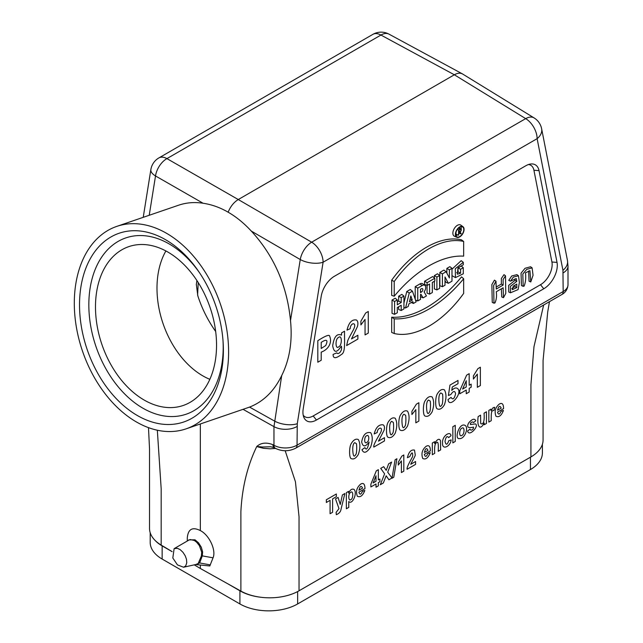 <?xml version="1.0" encoding="UTF-8"?>
<svg xmlns="http://www.w3.org/2000/svg" width="643" height="643" viewBox="0 0 643 643"><rect width="100%" height="100%" fill="white"/><g stroke="black" fill="none" stroke-linecap="round" stroke-linejoin="round"><path stroke-width="0.96" d="M196.903 280.517L196.34 284.455L197.827 295.852C201.958 308.576 207.906 320.455 215.678 331.499M165.894 250.955A79.017 53.803 -108.9 0 0 209.851 379.33M196.412 564.618L209.803 565.969L213.05 557.827C216.361 550.247 209.256 535.04 200.335 530.579L200.335 423.978M285.179 450.735L295.45 481.816L299.035 516.771L299.035 590.796A41.482 23.952 180 0 1 240.884 591.094L200.335 568.484L200.335 565.382M240.884 591.094L240.884 511.659C242.081 487.635 247.378 465.902 256.782 446.459L256.782 446.459C261.018 442.73 266.403 442.143 272.913 444.699L273.966 445.286L273.966 426.639L243.062 409.342M116.793 226.384L178.625 205.205C186.357 202.585 194.516 201.934 203.084 203.244C211.78 204.546 220.123 207.528 228.136 212.198C236.182 216.804 243.914 223.097 251.317 231.094C274.014 255.818 287.075 285.645 290.499 320.568C292.573 341.232 289.639 359.574 281.698 375.584C274.159 391.129 263.445 401.634 249.564 407.091L186.116 428.841A107.003 72.852 71.1 0 1 136.372 421.937A107.003 72.852 71.1 0 1 74.998 316.991A107.003 72.852 71.1 0 1 116.793 226.384A107.003 72.852 71.1 0 1 220.38 304.01A107.003 72.852 71.1 0 1 186.116 428.841M249.564 407.091L274.432 421.004A16.461 7.419 9.1 0 0 297.275 423.705L297.042 445.173L563.18 291.52L562.946 270.325L537.122 138.663A16.461 11.204 -11.1 0 0 541.631 128.777A16.461 16.461 0 0 0 534.1 117.918L462.438 73.897C460.163 72.739 457.462 73.037 454.344 74.781L380.937 35.052A16.461 9.5 -120 0 0 372.908 34.352A16.461 16.461 0 0 1 388.975 34.135A16.461 9.532 118.4 0 0 380.937 35.052L166.923 158.612L238.264 199.539C233.827 202.28 230.451 206.499 228.136 212.198M203.084 203.244L155.518 175.957A16.461 7.419 9.1 0 1 150.864 169.575A16.461 16.461 0 0 1 158.893 157.913A16.461 9.5 -120 0 1 166.923 158.612A16.461 9.806 119.8 0 0 155.518 175.957L149.224 215.276M534.1 117.918A16.461 9.468 121.6 0 0 525.685 118.625L454.344 74.781L238.264 199.539L311.662 242.186A16.461 9.203 120.2 0 0 300.257 259.531L251.317 231.094M157.334 430.223L161.176 488.793L161.176 545.071A41.482 23.952 180 0 1 149.53 528.433L149.53 448.959L148.485 427.643M200.335 568.484L194.532 565.012M172.131 551.622L161.176 545.071M200.335 530.579C192.45 526.649 188.102 529.076 187.298 537.837L187.298 541.036M528.498 164.528A16.461 9.5 -60 0 1 533.923 170.242L551.919 262.006A16.461 9.5 -60 0 1 540.514 284.712L313.189 415.957A16.461 9.5 -60 0 1 303.207 415.185M439.627 275.485L436.886 277.061L436.886 289.905L439.627 288.321L439.627 275.485L437.497 273.789L434.355 275.606L434.355 277.913M434.355 281.28L434.355 288.908L436.886 289.905M462.984 226.706L460.806 225.114A6.422 3.705 120 0 0 454.199 228.699A6.422 3.705 120 0 0 454.4 236.214L456.86 237.307A6.133 3.537 120 0 0 459.737 236.897A6.133 3.537 120 0 0 464.069 229.39A6.133 3.537 120 0 0 462.984 226.706A6.133 3.537 120 0 0 456.667 230.122A6.133 3.537 120 0 0 456.86 237.307M391.683 317.2L391.683 332.423L394.215 333.524A85.149 49.157 120 0 0 463.651 293.433L463.651 278.74L461.529 276.884A101.634 58.682 -60 0 1 391.683 317.2L394.215 318.832L394.215 333.524M412.444 291.175L409.245 293.023L405.54 307.997L408.257 306.43L408.884 303.89L412.806 301.623L413.433 303.44L416.15 301.872L412.444 291.175L410.266 289.511L406.77 291.528L403.933 302.982M429.588 294.116L432.329 292.533L432.329 282.454L434.805 281.023L434.805 278.266L432.683 276.57L424.581 281.248L424.581 284.471L427.113 285.468L429.588 284.037L429.588 294.116L427.056 293.12L427.056 285.444M448.34 283.29L451.989 281.184L451.989 268.348L449.393 269.843L449.393 277.929L446.121 271.732L443.927 270.076L439.876 272.415L439.876 285.725L442.408 286.714L445.004 285.219L445.004 276.964L448.34 283.29L445.88 282.253L445.004 280.589M451.989 268.348L449.859 266.652L446.861 268.388L446.861 273.13M528.65 270.976L529.036 281.176L530.764 281.939L533.055 275.284L532.115 267.874L526.673 269.385L522.815 274.031L523.169 286.328L524.149 286.095C525.636 282.156 526.078 277.736 525.46 272.817L529.945 270.695L530.764 281.939M532.115 267.874L530.588 266.765L525.042 268.284L521.039 273.203L521.441 285.556L523.169 286.328M495.978 281.248L494.451 280.131L491.871 284.6L492.249 302.403L493.977 303.183L494.957 302.949C496.428 299.702 496.87 295.973 496.267 291.753L503.139 287.791L503.469 297.701L505.768 293.433L505.519 275.799L503.139 279.432L503.139 285.074L496.267 289.037L495.978 281.248L493.647 285.468L493.977 303.183M505.519 275.799L503.991 274.682L501.363 278.499L501.363 284.053L496.267 286.995M501.363 288.811L501.741 296.937L503.469 297.701M518.475 275.759L516.948 274.649L511.707 275.992L508.766 280.38L510.494 281.144L516.281 278.564L516.779 281.369L515.011 280.348L508.613 285.436L508.766 292.018L510.494 292.79L518.089 289.591L519.399 282.494L518.475 275.759L513.331 277.101L510.494 281.144M515.035 278.837L515.011 280.348M391.683 295.402L391.683 280.187A85.439 49.326 -60 0 1 461.529 239.863L463.651 241.446L463.651 256.139A101.924 58.843 120 0 0 394.215 296.23L391.683 295.402M401.2 310.505L403.933 308.929L403.933 296.093L401.2 297.669L401.2 302.507L397.302 304.758L397.302 299.919L395.18 298.223L392.037 300.04L392.037 313.342L394.569 314.339L397.302 312.755L397.302 307.515L401.2 305.264L401.2 310.505L398.668 309.516L398.668 306.727M403.933 296.093L401.811 294.39L398.668 296.206L398.668 301.045L397.302 301.832M424.854 285.371A4.927 2.845 120 0 0 422.242 285.516L417.749 288.112L417.749 300.948L420.49 299.373L420.49 294.534L420.956 294.261L423.054 297.886L426.438 295.933L424.099 291.874A4.927 2.845 120 0 0 424.854 285.371L422.676 283.78A5.216 3.006 120 0 0 419.919 283.941L415.217 286.649L415.217 299.196M420.49 296.664L423.054 297.886M456.683 272.656L458.033 271.844L458.033 267.954M458.25 267.689L461.176 266.001L463.298 267.697L463.298 273.773L455.445 277.615L455.284 268.726L463.298 262.312L461.176 260.68L451.989 269.208M455.445 277.615L451.989 275.63M525.773 165.781L334.448 276.241A19.121 11.044 120 0 0 321.195 296.391L303.199 408.932A19.121 11.044 120 0 0 303.817 417.267A19.121 11.044 120 0 0 316.444 420.016L543.777 288.763A19.121 11.044 120 0 0 557.023 262.392L539.027 170.628A19.121 11.044 120 0 0 530.604 164.021A19.121 11.044 120 0 0 525.773 165.781M461.168 229.27A5.433 3.135 120 0 0 461.248 228.329A5.433 3.135 120 0 0 460.927 226.746M455.871 235.499A5.433 3.135 120 0 0 457.647 234.84M458.853 233.827A5.433 3.135 120 0 0 459.351 233.248M458.563 235.201L458.563 230.025L460.107 229.133A1.688 0.973 -60 0 1 460.999 229.085A1.688 0.973 -60 0 1 461.192 230.435A1.688 0.973 -60 0 1 460.123 231.874L461.168 233.69L459.801 232.067L458.853 232.613L458.563 235.201L456.032 234.205L456.032 232.155M183.577 567.23L185.706 565.928L186.767 562.778L186.478 559.249L185.224 555.817L182.982 552.321L180.169 549.636L177.412 548.31L174.124 548.656L172.814 558.003L177.452 564.9L183.577 567.23L197.94 564.04L201.355 556.066L201.717 552.233L199.394 545.666L196.613 542.186L194.403 540.498L190.264 539.557L189.002 540.032M299.035 590.796L530.925 456.916L530.925 384.643L533.971 346.746L543.656 305.015M549.468 301.663L547.699 312.056L543.07 360.498L543.07 439.981A41.482 23.952 180 0 1 530.925 456.916M188.278 540.458L188.696 539.935L194.99 539.79L198.55 542.853L201.299 547.217L202.625 551.871L202.296 555.874L213.05 557.827M201.355 556.066A1.318 0.989 -167.1 0 1 202.296 555.874L199.635 562.955L195.914 564.45M463.298 262.312L463.298 264.739L457.993 268.018L457.342 274.183L460.565 273.259L458.033 271.844M460.565 273.259L460.565 269.272L458.113 267.858M460.565 269.272L463.298 267.697M436.886 277.061L434.355 275.606M420.49 292.581L420.49 289.286L421.422 288.747A2.017 1.165 -60 0 1 422.371 288.619A2.017 1.165 -60 0 1 422.756 290.21A2.017 1.165 -60 0 1 421.422 292.043L420.49 292.581M417.749 300.948L415.523 300.08M417.749 288.112L415.217 286.649M397.302 299.919L394.569 301.503L394.569 314.339M394.569 301.503L392.037 300.04M401.2 297.669L398.668 296.206M401.2 302.507L398.668 301.045M394.215 296.23L394.215 281.53L391.683 280.187M394.215 281.53A85.149 49.157 -60 0 1 463.651 241.446M463.78 229.559A5.723 3.303 120 0 0 462.413 226.85A5.723 3.303 120 0 0 456.876 230.242A5.723 3.303 120 0 0 456.699 236.737A5.723 3.303 120 0 0 459.737 236.568A5.723 3.303 120 0 0 463.78 229.559M463.651 278.74A101.924 58.843 -60 0 1 394.215 318.832M412.292 300.136L410.845 295.965L409.398 301.808L412.292 300.136L410.105 298.955M405.54 307.997L403.933 307.418M413.433 303.44L411.239 302.531M409.245 293.023L406.77 291.528M434.805 278.266L427.113 282.711L427.113 285.468M427.113 282.711L424.581 281.248M446.121 271.732L442.408 273.878L442.408 286.714M442.408 273.878L439.876 272.415M449.393 269.843L446.861 268.388M458.853 230.194L458.853 232.276L460.107 231.552A1.278 0.739 120 0 0 460.951 230.395A1.278 0.739 120 0 0 460.701 229.382A1.278 0.739 120 0 0 460.107 229.471L458.853 230.194M458.563 230.025L457.438 229.374M460.846 233.883L458.853 233.039M275.55 448.42L270.06 448.806L263.397 448.284L258.052 446.933L256.782 446.451L262.344 446.998L270.92 446.772M275.333 448.308A6.583 3.737 -60.9 0 1 273.966 445.286A16.461 9.5 0 0 0 297.042 445.173A6.583 3.802 60 0 1 295.684 448.187C288.932 451.547 282.148 451.587 275.333 448.308L274.288 447.721A6.583 3.737 -60.9 0 1 274.28 447.713A6.583 3.737 -60.9 0 1 272.913 444.699M210.325 564.892L199.635 562.955A1.318 0.932 31 0 0 198.808 562.979M515.011 285.106L515.011 286.609L511.82 288.482M516.779 287.63L512.246 289.68L513.347 286.071L516.779 284.085L516.779 287.63L515.011 286.609M516.779 281.369L510.389 286.352L510.494 292.79M503.139 285.074L501.363 284.053M165.516 239.678A99.761 67.925 71.1 0 1 199.282 272.383A99.761 67.925 71.1 0 1 223.097 341.939A99.761 67.925 71.1 0 1 137.393 415.547A99.761 67.925 71.1 0 1 80.914 286.891A99.761 67.925 71.1 0 1 165.516 239.678M199.989 273.444A93.171 63.44 -108.9 0 0 125.835 237.902A93.171 63.44 -108.9 0 0 89.441 316.806A93.171 63.44 -108.9 0 0 142.883 408.184A93.171 63.44 -108.9 0 0 186.197 414.196A93.171 63.44 -108.9 0 0 223.008 340.661M154.883 540.2A40.822 23.574 0 0 0 162.149 545.899L172.123 551.662M227.469 583.611L239.911 590.796A40.822 23.574 0 0 0 259.78 597.122M150.197 532.709L150.197 542.387A40.822 23.574 0 0 0 162.149 559.056L239.911 603.946A40.822 23.574 0 0 0 297.645 603.946L530.451 469.535A40.822 23.574 0 0 0 542.411 452.873L542.411 444.257M144.177 400.059A83.952 57.163 71.1 0 1 96.032 317.722A83.952 57.163 71.1 0 1 128.817 246.623A83.952 57.163 71.1 0 1 210.092 307.531A83.952 57.163 71.1 0 1 183.215 405.476A83.952 57.163 71.1 0 1 144.177 400.059M503.445 410.443C501.379 415.7 498.888 417.628 495.97 416.23C494.242 411.472 495.335 407.437 499.241 404.117C502.079 402.446 503.517 403.949 503.573 408.618L497.537 412.099C498.357 414.984 499.523 414.727 501.05 411.311L503.445 410.443M501.186 408.104C499.884 405.235 498.679 405.934 497.586 410.186L501.186 408.104M491.075 410.764L493.149 407.638L494.74 407.308L493.993 410.435C492.08 410.909 491.019 409.816 491.244 420.691L488.833 422.081L488.833 410.395L491.075 409.101L491.075 410.764M480.57 415.169L480.699 423.48C481.84 424.613 484.991 424.316 484.034 413.168L486.446 411.777L486.446 423.456L484.203 424.75L484.203 423.006C479.983 431.115 476.809 426.261 478.159 416.56L480.57 415.169M473.409 375.858L477.902 368.64L480.361 367.217L480.361 385.567L477.331 387.319L477.331 374.113L473.409 379.032L473.409 375.858M470.411 424.525L475.346 423.914C479.734 425.618 468.924 437.521 467.59 431.011L470.009 429.138C470.676 430.617 471.793 430.432 473.369 428.6L473.513 427.113C467.839 428.479 466.288 427.008 468.86 422.692C472.275 418.874 474.582 418.231 475.788 420.755L473.521 422.604C472.862 421.543 471.833 421.784 470.443 423.319L470.411 424.525M469.189 373.663L469.189 385.261L471.15 384.128L471.15 387.207L469.189 388.34L469.189 392.021L466.247 393.717L466.247 390.036L459.769 393.781L459.769 390.711L466.641 375.142L469.189 373.663M465.235 425.481C468.94 427.973 464.391 439.362 459.472 438.566C453.886 439.764 459.287 421.872 465.235 425.481M466.247 380.712L462.614 389.063L466.247 386.965L466.247 380.712M461.859 435.399C464.672 434.507 464.793 425.923 461.859 428.23C458.957 429.251 458.973 437.722 461.859 435.399M451.788 390.422C453.942 388.147 455.774 387.456 457.286 388.356C463.78 392.407 449.087 409.454 448.042 399.528L451.065 397.422C452.825 400.131 454.328 398.925 455.574 393.813C454.939 390.526 453.371 390.751 450.872 394.497L448.412 395.501L449.963 385.093L457.993 380.455L457.993 383.734L452.262 387.046L451.788 390.422M452.833 442.866L452.833 426.735L455.244 425.345L455.244 441.476L452.833 442.866M448.637 437.61C447.126 435.52 445.92 436.766 445.012 441.323C445.904 445.342 447.158 445.149 448.766 440.736L451.129 439.884C450.711 446.242 441.974 450.759 442.537 442.979C441.934 436.075 450.365 430.424 451.008 435.689L448.637 437.61M444.426 389.859C446.491 393.612 446.483 398.588 444.417 404.769C442.054 408.683 439.619 410.033 437.103 408.803C435.255 407.815 435.126 397.639 437.248 393.982C439.627 390.1 442.022 388.726 444.426 389.859M441.813 404.833C442.85 404.592 443.035 396.434 442.521 393.982L440.833 392.945C439.378 393.805 438.719 396.329 438.864 400.517C439.209 406.48 440.19 407.919 441.813 404.833M434.564 443.445C437.304 439.121 439.282 438.188 440.495 440.648L440.624 449.915L438.213 451.306C438.574 444.04 438.076 441.138 436.726 442.585C434.941 443.228 434.282 446.805 434.732 453.315L432.321 454.705L432.321 443.019L434.564 441.725L434.564 443.445M432.128 396.956C434.194 400.718 434.186 405.685 432.12 411.866C429.757 415.788 427.322 417.13 424.806 415.908C422.957 414.92 422.829 404.744 424.943 401.079C427.33 397.205 429.725 395.831 432.128 396.956M429.516 411.93C430.545 411.697 430.738 403.539 430.215 401.087L428.535 400.042C427.081 400.902 426.422 403.426 426.566 407.614C426.912 413.578 427.892 415.016 429.516 411.93M430.247 452.704C428.182 457.961 425.682 459.89 422.764 458.491C421.044 453.733 422.138 449.698 426.044 446.379C428.873 444.715 430.32 446.21 430.376 450.88L424.34 454.368C425.152 457.253 426.325 456.988 427.844 453.572L430.247 452.704M427.981 450.365C426.679 447.504 425.481 448.195 424.38 452.447L427.981 450.365M411.914 411.359L416.407 404.142L418.866 402.719L418.866 421.077L415.836 422.829L415.836 409.623L411.914 414.542L411.914 411.359M407.389 457.679C408.763 451.965 411.134 449.433 414.486 450.092L415.249 454.931C415.555 455.871 410.652 463.884 410.764 464.278L415.555 461.513L415.555 464.391L407.099 469.269C406.44 467.453 410.732 460.235 412.637 456.482C412.838 451.675 411.89 451.724 409.792 456.602L407.389 457.679M407.533 411.158C409.591 414.92 409.591 419.887 407.517 426.068C405.154 429.99 402.719 431.332 400.211 430.111C398.363 429.122 398.234 418.947 400.348 415.282C402.727 411.407 405.122 410.033 407.533 411.158M404.913 426.132C405.95 425.899 406.143 417.741 405.62 415.29L403.933 414.245C402.478 415.105 401.827 417.628 401.963 421.816C402.309 427.78 403.298 429.219 404.913 426.132M398.29 462.245L401.851 456.104L403.812 454.971L403.812 471.166L401.401 472.557L401.401 460.902L398.29 465.05L398.29 462.245M393.765 477.243L391.997 478.263L395.107 459.785L396.916 458.74L393.765 477.243M395.228 418.263C397.294 422.017 397.286 426.992 395.22 433.173C392.857 437.087 390.422 438.438 387.906 437.208C386.057 436.219 385.937 426.044 388.05 422.387C390.43 418.505 392.825 417.13 395.228 418.263M392.616 433.237C393.653 432.996 393.837 424.838 393.323 422.387L391.635 421.35C390.18 422.21 389.521 424.734 389.666 428.921C390.012 434.885 391 436.324 392.616 433.237M391.611 462.084L387.697 472.171L391.997 477.99L388.935 479.758L386.146 475.788L383.349 482.981L380.31 484.734L384.602 473.835L380.712 468.377L383.678 466.657L386.202 470.387L388.669 463.78L391.611 462.084M374.17 433.937C375.906 427.354 378.888 424.316 383.115 424.822C384.498 425.69 384.811 427.499 384.072 430.247L378.43 441.17L384.458 437.69L384.458 440.945L373.816 447.086C372.98 445.077 378.389 436.597 380.785 432.192C383.525 426.285 377.361 427.29 377.2 432.538L374.17 433.937M378.341 469.671L378.341 479.903L379.909 479.003L379.909 481.72L378.341 482.62L378.341 485.867L376.01 487.217L376.01 483.97L370.866 486.944L370.866 484.235L376.316 470.845L378.341 469.671M376.01 475.74L373.125 482.925L376.01 481.253L376.01 475.74M369.114 442.095C365.312 447.134 362.829 447.078 361.663 441.934C363.022 434.772 366.028 431.686 370.698 432.683C372.779 436.251 372.755 441.034 370.633 447.03C366.614 452.937 363.729 453.829 361.969 449.698L364.911 447.624C366.301 450.63 367.7 448.79 369.114 442.095M366.767 442.416C369.669 441.291 369.251 433.623 366.606 435.801C364.042 436.428 364.026 444.763 366.767 442.416M364.83 490.472C362.756 495.729 360.265 497.658 357.347 496.259C355.627 491.501 356.72 487.466 360.627 484.147C363.456 482.483 364.902 483.978 364.959 488.648L358.923 492.136C359.734 495.022 360.908 494.756 362.427 491.34L364.83 490.472M362.564 488.133C361.262 485.272 360.064 485.963 358.963 490.215L362.564 488.133M358.336 439.563C360.393 443.324 360.393 448.292 358.32 454.472C355.957 458.395 353.521 459.737 351.014 458.515C349.165 457.527 349.036 447.351 351.15 443.686C353.529 439.812 355.925 438.438 358.336 439.563M355.716 454.537C356.752 454.304 356.945 446.146 356.423 443.694L354.735 442.649C353.28 443.509 352.629 446.033 352.766 450.221C353.12 456.184 354.1 457.623 355.716 454.537M360.908 321.178L365.666 312.988L368.27 311.485L368.27 333.082L365.055 334.931L365.055 319.394L360.908 324.916L360.908 321.178M348.602 493.068C350.242 489.653 352.091 488.455 354.132 489.492C357.685 493.165 352.219 505.31 348.763 501.508L348.763 507.391L346.36 508.782L346.36 492.651L348.602 491.356L348.602 493.068M350.837 499.563C353.232 499.257 353.521 490.038 350.789 492.273C347.823 493.511 348.434 501.974 350.837 499.563M346.995 330.132C348.827 322.513 351.986 319.145 356.463 320.021C357.926 321.138 358.264 323.292 357.476 326.475L351.504 338.933L357.878 335.252L357.878 339.078L346.617 345.58L347.71 340.83C348.329 338.564 353.465 330.052 353.988 328.533C356.905 321.749 350.355 322.569 350.194 328.702L346.995 330.132M338.081 497.425L340.26 504.466L342.389 494.941L344.881 493.502L341.095 508.975C340.774 511.611 339.183 513.516 336.313 514.689L336.104 512.391L338.982 508.629L335.517 498.912L338.081 497.425M326.347 502.488L326.347 499.764L336.337 493.993L336.337 496.717L332.616 498.864L332.616 512.27L330.076 513.733L330.076 500.334L326.347 502.488M341.529 335.132L341.529 332.937L344.535 331.201C344.351 341.827 345.58 352.46 341.473 354.43C335.839 358.762 333.05 358.754 333.114 354.406L336.787 352.862C338.419 355.29 342.759 350.588 341.32 346.111C336.811 353.144 333.934 353.023 332.688 345.749C334.022 336.723 336.972 333.178 341.529 335.132M338.58 346.899C342.293 345.596 342.116 334.28 338.636 337.414C335.027 338.58 335.373 349.977 338.58 346.899M317.811 340.71C325.615 335.702 329.578 334.231 329.682 336.281C332.407 342.832 328.195 349.663 321.203 352.139L321.203 360.257L317.811 362.21L317.811 340.71M321.203 348.49L325.728 345.54C328.26 339.842 326.757 338.789 321.203 342.389L321.203 348.49M198.229 282.574L197.594 295.089M290.499 320.568L300.257 259.531A16.461 7.419 9.1 0 0 323.099 262.223L297.275 423.705M297.042 426.518A16.461 9.5 180 0 1 273.966 426.639L281.698 375.584M537.122 138.663L323.099 262.223A16.461 9.5 -120 0 0 311.662 242.186L525.685 118.625A16.461 9.5 -120 0 1 537.122 138.663M316.444 420.016L313.189 415.957M543.777 288.763L540.514 284.712M557.023 262.392L551.919 262.006M539.027 170.628L533.923 170.242M562.946 270.325A16.461 11.204 -11.1 0 0 567.456 260.431L541.631 128.777M295.684 448.187L561.813 294.534A6.583 3.802 60 0 0 563.18 291.52A16.461 9.5 0 0 0 568.002 284.801L568.002 266.146A16.461 9.5 180 0 1 563.18 272.865M421.422 292.043L420.49 291.408M422.242 285.516L419.919 283.941M460.107 231.552L458.853 230.7M460.107 229.133L458.572 228.096M162.149 559.056L162.149 545.899M239.911 590.796L239.911 603.946M297.645 603.946L297.645 591.568M530.451 457.189L530.451 469.535M196.316 284.873L196.34 284.455M150.864 169.575L143.228 217.326M189.026 540.016L174.124 548.656M158.893 157.913L372.908 34.352M388.975 34.135L462.438 73.897M460.999 229.085L459.07 227.67M568.002 266.146L567.456 260.431M274.28 447.713L270.92 446.797M561.813 294.534C563.276 293.779 567.536 291.126 568.002 284.801"/></g></svg>

